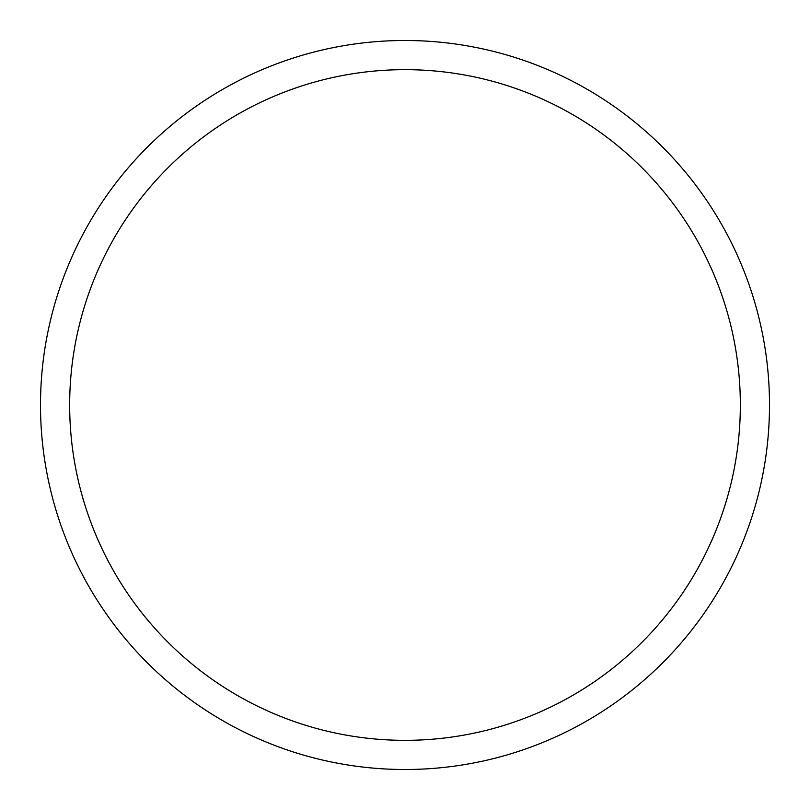 <?xml version="1.0" encoding="UTF-8"?>
<svg xmlns="http://www.w3.org/2000/svg" width="810" height="810" viewBox="0 0 810 810"><rect width="100%" height="100%" fill="white"/><g stroke="black" fill="none" stroke-linecap="round" stroke-linejoin="round"><path stroke-width="1.21" d="M405 740.34A335.34 335.34 0 0 0 740.34 405A335.34 335.34 0 0 0 405 69.66A335.34 335.34 0 0 0 69.66 405A335.34 335.34 0 0 0 405 740.34M405 769.5A364.5 364.5 0 0 0 769.5 405A364.5 364.5 0 0 0 405 40.5A364.5 364.5 0 0 0 40.5 405A364.5 364.5 0 0 0 405 769.5"/></g></svg>
